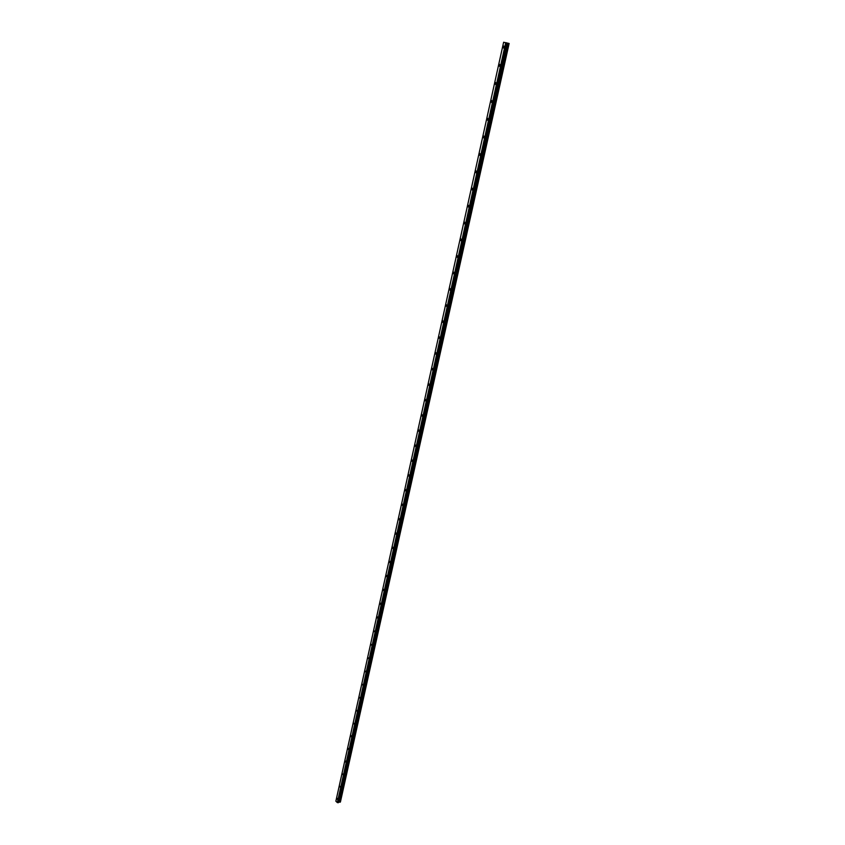 <?xml version="1.0" encoding="UTF-8"?>
<svg xmlns="http://www.w3.org/2000/svg" width="845" height="845" viewBox="0 0 845 845"><rect width="100%" height="100%" fill="white"/><g stroke="black" fill="none" stroke-linecap="round" stroke-linejoin="round"><path stroke-width="1.27" d="M503.747 48.154L502.891 46.897L503.567 45.936L504.423 47.193L503.747 48.154L502.891 46.897L503.567 45.936L504.423 47.193M499.701 66.449L498.846 65.202L499.511 64.262L500.367 65.509L499.701 66.449L498.846 65.192L499.501 64.262L500.367 65.509M495.698 84.584L494.832 83.328L495.476 82.409L496.342 83.666L495.698 84.584L494.832 83.328L495.476 82.409L496.342 83.666M491.737 102.562L490.861 101.305L491.484 100.407L492.36 101.664L491.727 102.562L490.861 101.305L491.484 100.407L492.36 101.664M487.797 120.381L486.921 119.124L487.533 118.247L488.41 119.504L487.797 120.381L486.921 119.124L487.533 118.247M483.9 138.041L483.013 136.784L483.604 135.929L484.491 137.186L483.9 138.041L483.013 136.784L483.604 135.929L484.491 137.186M480.034 155.554L479.147 154.297L479.717 153.452L480.615 154.709L480.034 155.554L479.136 154.297L479.717 153.452L480.604 154.709M476.2 172.919L475.302 171.651L475.872 170.827L476.76 172.095L476.2 172.919L475.302 171.651L475.862 170.827L476.76 172.095M472.397 190.125L471.499 188.868L472.049 188.055L472.946 189.322L472.397 190.125L471.499 188.868L472.049 188.055L472.946 189.322M468.626 207.183L467.729 205.927L468.257 205.134L469.165 206.402L468.626 207.183L467.729 205.927L468.257 205.134L469.165 206.402M464.898 224.105L463.989 222.837L464.507 222.066L465.415 223.333L464.887 224.105L463.979 222.837L464.507 222.066M461.19 240.878L460.282 239.61L460.789 238.86L461.697 240.117L461.19 240.878L460.271 239.61L460.778 238.86L461.687 240.117M457.515 257.503L456.596 256.246L457.092 255.507L458.011 256.764L457.515 257.503L456.596 256.246L457.092 255.507L458.001 256.764M453.871 274.002L452.952 272.734L453.438 272.005L454.346 273.273L453.871 274.002L452.952 272.734L453.438 272.005L454.346 273.273M450.258 290.353L449.339 289.085L449.804 288.377L450.723 289.645L450.258 290.353L449.339 289.085L449.804 288.377L450.723 289.645M446.678 306.566L445.759 305.298L446.213 304.601L447.132 305.869L446.678 306.566L445.748 305.298L446.213 304.601L447.132 305.869M443.118 322.642L442.199 321.375L442.643 320.699L443.562 321.966L443.118 322.642L442.199 321.375L442.643 320.699L443.562 321.966M439.601 338.591L438.671 337.324L439.104 336.659L440.034 337.926L439.601 338.591L438.671 337.324L439.104 336.659L440.023 337.926M436.104 354.414L435.175 353.136L435.597 352.481L436.516 353.759L436.104 354.414L435.175 353.136L435.597 352.481L436.527 353.759M432.64 370.099L431.71 368.821L432.122 368.188L433.041 369.466L432.629 370.099L431.71 368.821L432.112 368.188L433.041 369.466M429.197 385.658L428.267 384.38L428.668 383.757L429.598 385.035L429.197 385.658L428.267 384.38L428.668 383.757L429.598 385.035M425.785 401.09L424.855 399.812L425.246 399.199L426.176 400.477L425.785 401.09L424.855 399.812L425.246 399.199L426.176 400.477M422.405 416.395L421.475 415.117L421.856 414.515L422.785 415.793L422.405 416.395L421.475 415.117L421.856 414.515L422.785 415.793M419.046 431.573L418.486 429.704L419.416 430.992L419.046 431.573L418.117 430.295L418.486 429.704L419.416 430.992M415.719 446.635L414.789 445.347L415.149 444.776L415.719 446.635L414.789 445.347L415.149 444.776L416.078 446.065M412.413 461.571L411.483 460.282L411.832 459.722L412.761 461.011L412.413 461.571L411.832 459.722L412.761 461.011M409.138 476.4L408.209 475.101L408.547 474.552L409.476 475.841L409.138 476.4L408.209 475.101L408.547 474.552L409.476 475.841M405.885 491.103L404.956 489.804L405.294 489.266L406.223 490.554L405.885 491.103L404.956 489.804L405.294 489.266L406.223 490.554M402.664 505.68L401.734 504.391L402.062 503.863L402.664 505.68L401.734 504.391L402.062 503.863L402.991 505.152M399.463 520.15L398.851 518.334L399.78 519.633L399.463 520.15L398.534 518.862L398.851 518.334L399.78 519.633M396.294 534.515L395.671 532.699L396.601 534.008L396.284 534.515L395.354 533.216L395.671 532.699L396.601 534.008M393.136 548.754L392.207 547.454L392.513 546.958L393.443 548.257L393.136 548.754L392.207 547.454L392.513 546.958L393.443 548.257M390.01 562.886L389.376 561.091L390.305 562.4M386.915 576.913L385.985 575.603L386.271 575.128L387.2 576.438M383.831 590.824L383.186 589.049L384.116 590.359M380.778 604.64L379.859 603.319L380.778 604.64L379.859 603.319L380.134 602.865L381.053 604.175M377.747 618.339L377.092 616.575L378.021 617.885M374.747 631.933L373.817 630.613L375 631.49M371.758 645.432L370.839 644.112L372.011 644.988M368.8 658.815L367.881 657.495L369.043 658.392M365.853 672.113L364.945 670.782L366.096 671.69M362.938 685.295L362.019 683.975L363.181 684.883M360.044 698.393L359.136 697.062L360.276 697.981M357.171 711.384L356.263 710.043L357.393 710.983M354.319 724.281L353.411 722.94L354.541 723.89M351.488 737.072L350.791 735.351L351.7 736.692M348.679 749.779L347.982 748.068L348.89 749.409M345.88 762.391L345.193 760.68L346.091 762.021M343.112 774.918L342.214 773.566L343.313 774.548M340.366 787.339L339.468 785.987L340.567 786.98M337.63 799.676L336.933 797.976L337.831 799.328M338.57 802.148L340.429 801.916L509.134 43.486L503.62 42.25L335.877 801.218L337.345 802.581L505.796 42.662M337.398 802.592L338.38 802.665L506.937 42.926L338.602 802.127M338.38 802.665L506.947 42.926L338.412 802.496M335.866 801.187L503.62 42.25L335.877 801.218M337.335 802.57L505.711 42.641L337.345 802.581M340.398 802.053L509.134 43.475M339.912 802.201L508.616 43.348M339.743 802.211L508.405 43.296M338.961 802.032L507.454 43.084M338.898 802.032L507.38 43.074M338.338 802.697L506.915 42.915M338.201 802.75L506.757 42.873M338.084 802.729L506.62 42.841M338.053 802.718L506.588 42.831M506.43 42.799L337.926 802.697L506.472 42.81M337.831 802.676L506.313 42.768M338.549 802.211L507.032 42.979"/></g></svg>
